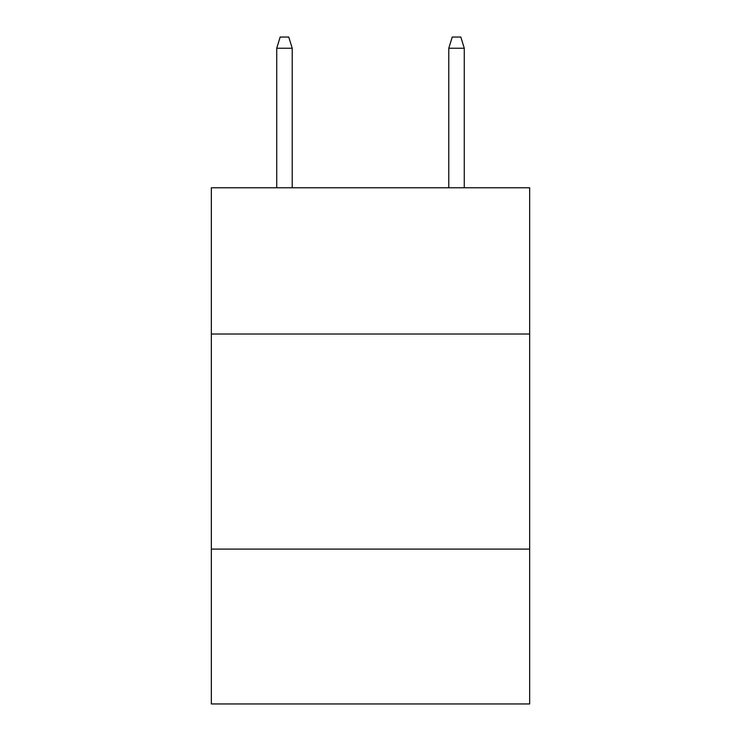 <?xml version="1.0" encoding="UTF-8"?>
<svg xmlns="http://www.w3.org/2000/svg" width="741" height="741" viewBox="0 0 741 741"><rect width="100%" height="100%" fill="white"/><g stroke="black" fill="none" stroke-linecap="round" stroke-linejoin="round"><path stroke-width="1.11" d="M529.658 334.024L529.658 187.769L211.342 187.769L211.342 334.024L529.658 334.024L529.658 703.95L211.342 703.95L211.342 334.024M529.658 549.1L211.342 549.1M292.213 187.769L292.213 48.23L276.726 48.23L276.726 187.769M276.726 48.23L280.172 37.05L288.768 37.05L292.213 48.23M448.787 48.23L452.232 37.05L460.828 37.05L464.274 48.23L448.787 48.23L448.787 187.769M464.274 48.23L464.274 187.769"/></g></svg>
